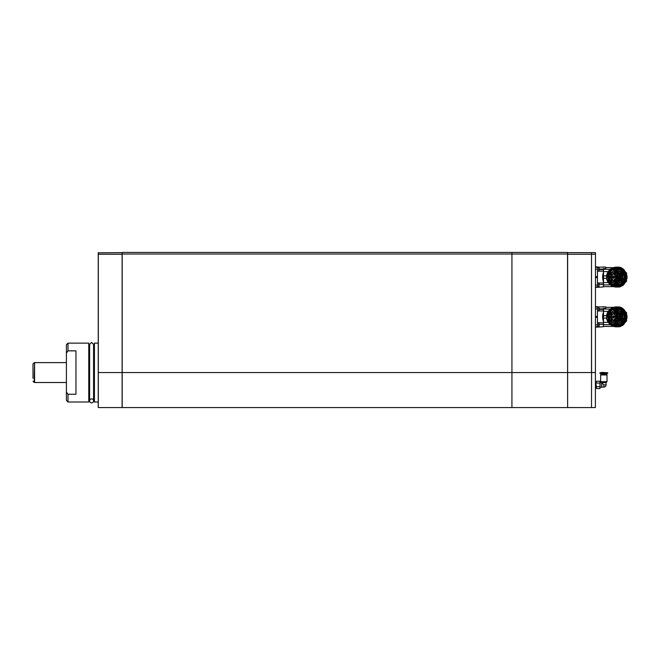 <?xml version="1.0" encoding="UTF-8"?>
<svg xmlns="http://www.w3.org/2000/svg" width="660" height="660" viewBox="0 0 660 660"><rect width="100%" height="100%" fill="white"/><g stroke="black" fill="none" stroke-linecap="round" stroke-linejoin="round"><path stroke-width="0.99" d="M122.182 252.434L122.108 254.026L122.182 252.434L567.551 252.434L567.551 254.026L122.182 254.026L122.182 407.566L511.937 407.566L511.937 252.434L511.937 372.562L122.108 372.562L122.108 254.224L98.315 254.224L98.315 407.566L122.108 407.566L122.108 372.562L98.315 372.562L98.241 407.393L98.241 252.805L122.108 252.632L122.108 254.224M567.633 407.492L567.551 252.434M567.551 407.566L511.937 407.566L511.937 372.562L567.633 372.562L567.633 407.566L591.5 407.566L591.574 372.562L591.5 407.492M595.477 252.706L595.394 407.566L595.477 252.706M591.5 252.706L591.574 372.562L595.477 372.562M591.574 252.632L595.394 252.632M605.814 308.484L603.43 308.393L603.43 326.725L597.465 327.096L597.465 324.159M605.814 308.393L605.814 306.925L597.465 306.925L597.465 308.41M599.131 308.872L603.43 308.872M602.927 306.784L605.814 306.925M603.43 325.57C602.382 327.583 602.382 327.583 603.43 325.57M603.43 324.373L599.131 324.373M598.744 322.798L603.43 322.798M603.43 321.511C602.382 318.425 602.382 315.332 603.43 312.238M603.43 310.951L598.744 310.951M595.477 316.396L597.465 316.396L597.465 308.905L595.477 308.905M599.131 309.375L603.43 309.375M595.477 324.844L597.465 324.844L597.465 317.353L595.477 317.353M605.814 268.711L603.43 268.612L603.43 286.951L597.465 287.314L597.465 277.093L597.465 277.571L595.477 277.571M605.814 268.612L605.814 267.151L597.465 267.151L597.465 271.21L598.719 271.21L598.719 267.25A3.184 3.151 180 0 1 599.131 267.927L598.719 267.226L597.465 267.226L597.465 277.093L597.465 276.614L595.477 276.614M599.131 269.099L603.43 269.099M602.927 267.003L605.814 267.151M603.43 285.788C602.382 287.81 602.382 287.81 603.43 285.788L603.512 285.763M603.43 284.592L599.131 284.592M598.744 283.016L603.43 283.016M603.43 281.729C602.382 278.644 602.382 275.55 603.43 272.456M603.43 271.169L598.744 271.169M599.131 269.593L603.43 269.593M597.465 287.314L595.477 287.306L597.465 287.314M597.465 310.984L598.719 310.984L598.719 307.007L595.477 307.007M598.719 310.893A3.184 3.036 180 0 0 599.131 310.241L598.719 307.007M599.131 308.715L599.131 308.038M595.477 326.733L598.719 326.741L598.719 322.757L597.465 322.757M598.719 326.65A3.184 3.036 180 0 0 599.131 325.999L599.131 323.796M598.719 322.757L599.131 323.499M596.558 381.2L596.269 382.123L596.558 381.2L599.965 381.2L600.245 382.123L599.965 388.55L596.558 388.55L596.269 387.635L596.558 388.55M596.269 384.879L596.269 387.635L596.269 384.879M599.965 381.2L599.965 388.55M601.054 372.71L599.932 373.337L607.728 373.337L606.952 372.718M601.837 387.106L603.826 387.106L603.826 384.879C603.025 384.07 603.025 384.07 603.826 384.879C603.025 384.07 603.025 384.07 603.826 384.879L601.722 382.651L601.837 387.106L600.245 387.263M601.681 387.263L601.681 382.602L606.053 382.651L607.01 381.695L607.01 374.962L600.649 374.962L600.649 381.695L607.01 381.695M600.649 374.962L600.806 374.377L606.854 374.377L607.01 374.962M606.763 374.377L600.889 374.377M600.889 374.171L606.763 374.171M605.814 374.055L606.111 373.337M595.477 387.899L595.477 381.851M595.79 381.851L595.79 387.899M595.873 381.934L595.955 387.899M602.233 372.661L601.656 372.685M607.596 372.727L601.994 372.388L599.932 372.883L607.728 372.883M606.004 372.685L605.418 372.661M599.965 383.039L596.558 383.039M599.965 386.71L596.558 386.71M606.565 315.373L606.721 319.168L607.843 321.948L610.244 324.687L603.512 324.687C603.512 326.989 603.512 326.989 603.512 324.687L603.512 322.361L608.19 322.361L610.368 324.778L613.767 326.461L609.98 324.472M603.512 311.38L603.512 309.061L610.244 309.061L607.843 311.8L608.19 311.38L603.512 311.38L603.512 322.361M608.289 311.124L611.135 308.435M609.832 309.408L610.368 308.962C609.502 309.68 609.502 309.68 610.368 308.962C609.502 309.68 609.502 309.68 610.368 308.962L613.767 307.279L611.028 308.5M603.512 308.484L603.512 309.061M612.571 307.692L615.425 307.213C618.989 306.974 621.893 308.245 624.137 311.017L625.053 312.031M613.61 307.329L605.814 307.329M613.767 326.461L615.161 326.741L613.767 326.461M625.053 321.717L626.299 320.57L626.117 312.873L626.299 320.57L624.137 322.732C621.893 325.504 618.989 326.774 615.425 326.527L614.386 326.37M621.984 325.388L623.997 323.656M624.154 323.466L626.587 320.974L626.587 312.766L621.984 308.36M624.269 323.317L624.83 322.616M624.83 311.124L624.269 310.431M624.97 311.289L623.997 309.507L620.994 307.783M615.161 307.684L615.161 307.007L613.767 307.279M615.161 326.057L615.161 326.741M620.994 325.957L623.997 324.241L624.97 322.459M615.425 326.172L615.425 326.815L618.519 326.791L621.291 325.801M621.291 307.939L618.519 306.958L615.425 306.925L615.425 307.568M623.601 309.119L620.994 307.346M620.804 307.255L616.465 306.925M617.711 306.941L618.519 306.958M614.559 307.098L615.161 307.246L614.386 307.378M619.443 306.925L615.425 306.925M609.609 324.142L610.244 324.687M622.231 325.702L623.188 324.984M620.994 326.403L616.465 326.815M616.39 326.815L619.443 326.815M617.711 326.807L618.519 326.791M626.117 312.873L624.137 311.017C619.138 303.567 606.185 307.923 606.688 316.874C606.185 325.825 619.138 330.173 624.137 322.732M612.463 308.005L611.308 308.608M609.683 309.862L608.833 310.786M607.497 312.997L607.233 313.682M607.34 320.372L607.67 321.123M608.833 322.954L609.683 323.887M611.308 325.132L612.463 325.743M626.992 318.384L626.365 318.384L626.992 318.384L626.992 315.364L626.365 315.364L626.992 315.364L627 318.384M607.843 311.8L606.721 314.581M608.19 322.361L607.843 321.948M606.721 319.168L606.565 318.367M607.555 314.515L607.208 317.014C607.299 313.252 608.998 310.456 612.307 308.649L612.414 308.632A9.149 9.149 0 0 0 607.249 317.023L607.852 317.13A8.555 8.555 0 0 1 615.656 308.352L612.414 308.632L610.302 310.051M621.283 309.136L620.895 309.598A8.555 8.555 0 0 0 617.141 308.352C628.18 308.789 626.596 326.882 615.656 325.397C604.618 324.959 606.202 306.867 617.141 308.352L621.283 309.136A9.149 9.149 0 0 0 620.384 308.632M608.281 319.555A8.555 8.555 0 0 0 615.656 325.397L612.307 325.099L607.753 319.861A9.149 9.149 0 0 0 612.414 325.108L607.753 319.861L608.281 319.555M617.141 325.397A8.555 8.555 0 0 0 622.091 323.26L622.553 323.647L620.384 325.108L622.553 323.647A9.149 9.149 0 0 1 620.384 325.108L617.141 325.397M625.366 318.681L624.533 321.057L623.675 321.37A8.555 8.555 0 0 0 622.784 311.182L623.683 311.338L624.913 313.525L625.507 316.033M624.533 321.057L624.591 321.032C626.15 317.65 625.861 314.416 623.741 311.355L623.683 311.338A9.149 9.149 0 0 1 624.533 321.057M607.563 314.507L608.586 312.106M608.611 312.073L610.261 310.084M624.393 316.874L623.964 319.448C623.552 319.993 624.162 320.149 622.05 322.525L619.435 324.266L616.399 324.868L612.026 323.565L608.998 319.91L608.545 318.376L608.933 314.02C609.592 312.923 608.776 313.475 610.747 311.223C612.265 309.878 613.602 309.161 614.749 309.045L617.488 308.954L620.606 310.068L623.089 312.502L624.08 314.663L624.335 317.807M625.515 316.074L625.375 318.623M617.331 324.811L617.851 324.736M618.618 324.555L619.336 324.308M620.062 323.977L620.771 323.565M621.167 323.293L622.05 322.525M623.502 320.537L623.832 319.82M624.08 319.093L624.261 318.326M624.376 316.387L624.261 315.414M624.08 314.655L623.832 313.929M623.502 313.203L623.089 312.502M622.817 312.097L622.05 311.223M620.062 309.771L619.344 309.441M618.618 309.193L617.851 309.012M617.43 308.946L616.399 308.88M615.367 308.946L614.947 309.012M614.179 309.193L613.453 309.441M612.727 309.771L612.026 310.183M611.63 310.456L610.747 311.223M609.295 313.203L608.965 313.929M608.718 314.655L608.536 315.414M608.47 315.843L608.404 316.874M608.47 317.905L608.536 318.326M608.718 319.093L608.965 319.82M609.295 320.537L609.708 321.247M609.98 321.643L610.747 322.525M612.727 323.977L613.453 324.308M614.179 324.555L614.947 324.736M620.796 321.907L618.478 323.227L618.758 323.713L614.113 323.738L614.419 323.251L611.548 321.469L611.242 321.956C608.611 318.739 608.52 315.447 610.97 312.081L611.3 312.551L614.064 310.613L613.734 310.142L618.238 309.87L617.999 310.382L620.408 311.528L620.647 311.009L623.362 314.902L622.792 314.919L622.916 318.343L623.494 318.318L621.077 322.393L620.796 321.907L619.88 322.583L617.653 318.664L618.585 316.99L623.081 316.816L622.792 314.919M618.478 323.227L619.88 322.583L617.306 318.862L615.095 319.052L612.835 322.525M621.077 322.393L621.926 321.552M622.149 321.272L622.628 320.562M622.916 318.343L623.065 316.421L618.527 316.594L617.496 315.026L619.435 310.918L617.999 310.382M623.362 314.902L622.941 313.78M622.784 313.459L622.331 312.724M620.408 311.528L619.08 310.753L617.149 314.82L614.98 314.771L612.48 311.454L611.3 312.551M618.238 309.87L615.962 309.647M610.97 312.081L610.211 313.112M609.898 313.682L609.625 314.317M609.403 314.993L609.262 315.661M609.205 316.074L609.163 317.072M609.254 318.07L609.337 318.483M609.518 319.135L609.774 319.803M610.087 320.422L610.434 320.974M611.548 321.469L612.785 322.492M616.522 324.109L618.758 323.713M616.448 319.06L615.582 318.904M616.399 319.852L618.024 320.9C618.445 321.552 618.23 322.303 617.38 323.144L615.739 323.309C614.658 322.625 614.312 321.899 614.691 321.115C614.872 320.447 615.442 320.026 616.399 319.852M620.59 317.369L622.231 318.458C622.619 319.267 622.396 320.001 621.571 320.661L619.93 320.826C618.849 320.141 618.494 319.415 618.874 318.632C619.055 317.963 619.633 317.542 620.59 317.369M612.166 311.701L614.666 315.01L615.64 315.249C618.758 313.896 618.915 319.712 615.731 318.533L614.765 318.829L612.455 322.27M618.412 316.132L618.527 316.594M620.416 316.09L618.709 314.82C618.453 313.236 619.187 312.741 620.416 312.51C622.372 312.296 623.04 316.008 620.433 316.09M616.069 310.324C618.024 310.109 618.692 313.822 616.085 313.904L614.353 312.634C614.105 311.05 614.839 310.563 616.069 310.324M614.98 314.771L615.466 314.894L614.98 314.771M616.3 314.688L617.149 314.82M614.765 318.829L616.135 318.648M615.64 315.249L614.666 315.01M616.399 315.76C618.989 316.016 616.151 319.588 615.31 317.113C615.227 316.313 615.59 315.868 616.399 315.76M613.536 315.835C616.39 316.214 612.694 319.993 612.447 316.717L613.536 315.835M610.673 315.917C613.255 316.173 610.426 319.745 609.584 317.27C609.502 316.478 609.865 316.024 610.673 315.917M611.663 313.302C613.214 314.564 612.967 315.216 610.913 315.241C610.261 314.341 610.516 313.69 611.663 313.302M611.869 318.565C613.42 319.836 613.173 320.479 611.127 320.504C610.467 319.605 610.723 318.962 611.869 318.565M616.795 323.392L616.003 323.392L614.691 321.115L615.087 320.43L617.711 320.43L618.106 321.115L616.795 323.392L616.795 322.6M618.874 318.632L619.27 317.947L621.902 317.947L622.297 318.632L620.986 320.909L620.185 320.909L618.874 318.632L619.558 319.027M622.124 314.828L621.728 315.513L619.105 315.513L618.709 314.828L620.02 312.551L620.812 312.551L622.124 314.828L621.448 314.3A1.031 1.031 0 0 1 620.416 315.332A1.031 1.031 0 0 1 619.385 314.3A1.031 1.031 0 0 1 620.416 313.261A1.031 1.031 0 0 1 621.448 314.3M615.664 310.365L616.465 310.365L617.777 312.642L617.38 313.327L614.749 313.327L614.353 312.642L615.664 310.365L615.664 311.157M616.737 315.81L617.149 317.699L615.31 317.113L616.465 316.28M613.874 315.892L614.287 317.774L612.447 317.188L613.874 315.892L612.983 316.717M611.003 315.967L611.424 317.856L609.584 317.27L611.003 315.967L610.12 316.792M611.325 315.48L611.325 313.351L612.752 314.176L611.325 315.48L612.752 314.655M612.958 319.44L611.531 320.743L611.119 318.862L612.958 319.44L611.531 318.623M616.399 322.798L616.003 322.732A1.155 1.155 0 0 0 616.795 322.732L616.423 322.798M615.26 321.453L615.656 320.76A1.155 1.155 0 0 0 615.26 321.453M617.471 321.222L617.537 321.453A1.155 1.155 0 0 0 617.133 320.76L617.455 321.189M618.106 321.115L616.795 322.773M617.57 321.428L617.43 321.643A1.031 1.031 0 0 1 616.399 322.682A1.031 1.031 0 0 1 615.367 321.643A1.031 1.031 0 0 1 616.399 320.611A1.031 1.031 0 0 1 617.43 321.643M617.026 320.826L617.711 320.43M615.087 320.43L617.174 320.735M615.376 321.511L614.691 321.115M616.003 323.392L615.227 321.428M621.736 319.473L620.986 320.909M619.74 320.001L619.41 318.945M620.986 320.248L620.185 320.248A1.155 1.155 0 0 0 620.986 320.248M619.451 318.97L619.847 318.277A1.155 1.155 0 0 0 619.451 318.97M621.662 318.739L621.72 318.97A1.155 1.155 0 0 0 621.324 318.277L621.646 318.706M620.185 320.909L620.185 320.116M622.297 318.632L621.613 319.027M621.217 318.343L621.902 317.947M619.27 317.947L621.365 318.252M620.722 315.447L621.192 315.2L619.361 314.754M621.555 314.49L621.159 315.183A1.155 1.155 0 0 0 621.555 314.49M619.344 314.721L619.278 314.49A1.155 1.155 0 0 0 619.674 315.183L619.105 315.513M620.02 313.211L620.812 313.211A1.155 1.155 0 0 0 620.02 313.211M620.812 312.551L621.588 314.515M620.02 313.343L620.02 312.551M618.709 314.828L620.02 313.17M621.728 315.513L621.043 315.117M616.91 311.272L617.777 312.642M616.366 313.269L614.749 313.327M617.199 312.312L616.803 312.997A1.155 1.155 0 0 0 617.199 312.312M615.326 312.997L614.93 312.312A1.155 1.155 0 0 0 615.326 312.997M616.069 310.959L616.465 311.025A1.155 1.155 0 0 0 615.664 311.025L616.036 310.959M614.353 312.642L615.664 310.984M615.433 312.931L616.696 312.931M617.38 313.327L616.844 313.022M616.465 310.365L617.24 312.328M615.681 316.874L615.722 316.635A0.718 0.718 0 0 0 615.681 316.874L615.722 317.113A0.718 0.718 0 0 1 615.681 316.874M616.531 316.173L616.943 316.404A0.718 0.718 0 0 0 616.531 316.173M616.663 317.542L616.531 317.575A0.718 0.718 0 0 0 616.943 317.336L616.918 317.361M615.31 316.635L615.854 316.635M615.854 317.113L615.31 317.113M616.737 317.938L615.64 317.113L616.465 317.468M616.877 317.229L617.149 317.699M617.149 316.049L616.985 317.411L616.877 316.519M612.818 316.948L612.86 316.717A0.718 0.718 0 0 0 612.818 316.948L612.86 317.188A0.718 0.718 0 0 1 612.818 316.948M614.039 316.445L614.081 316.486A0.718 0.718 0 0 0 613.668 316.247L614.023 316.429M613.8 317.617L613.668 317.658A0.718 0.718 0 0 0 614.081 317.419L613.825 317.608M612.983 317.188L612.447 317.188M613.874 318.013L612.777 317.188L613.602 317.542M614.014 317.303L614.287 317.774M614.287 316.132L614.122 317.493L614.014 316.602M609.956 317.031L609.997 316.792A0.718 0.718 0 0 0 609.956 317.031L609.997 317.27A0.718 0.718 0 0 1 609.956 317.031M610.937 316.363L611.218 316.569A0.718 0.718 0 0 0 610.797 316.33L610.929 316.363M611.218 317.501L611.193 317.518A0.718 0.718 0 0 1 610.797 317.732L611.177 317.534M610.12 317.27L609.584 317.27M611.003 318.095L609.914 317.27L610.739 317.625M611.152 317.386L611.424 317.856M611.424 316.206L611.259 317.567L611.152 316.676M611.399 313.748L611.531 313.714A0.718 0.718 0 0 0 611.119 313.945L611.374 313.756M612.381 314.416L612.34 314.655A0.718 0.718 0 0 0 612.34 314.176L612.381 314.383M611.16 314.919L611.119 314.878A0.718 0.718 0 0 0 611.531 315.117L611.177 314.935M611.325 313.351L612.752 314.176M611.49 313.64L612.422 314.176M611.185 314.061L610.913 313.591M610.913 315.241L611.077 313.879L611.185 314.771M611.606 319.019L611.737 318.978A0.718 0.718 0 0 0 611.325 319.217L611.581 319.027M612.587 319.679L612.546 319.918A0.718 0.718 0 0 0 612.546 319.44L612.587 319.646M611.366 320.191L611.325 320.149A0.718 0.718 0 0 0 611.737 320.389L611.383 320.207M611.391 319.325L611.119 318.862M611.119 320.504L611.284 319.143L611.391 320.034M611.803 320.273L611.531 320.743M612.958 319.918L611.696 320.455L612.414 319.918M620.416 315.488L621.192 315.2M615.64 317.113L616.572 317.65M616.985 317.411L616.985 316.338M612.777 317.188L613.709 317.732M614.122 317.493L614.122 316.412M609.914 317.27L610.846 317.807M611.077 313.879L611.077 314.952M611.284 319.143L611.284 320.215M611.696 320.455L612.629 319.918M615.598 321.643A0.792 0.792 0 0 1 616.795 320.958A0.792 0.792 0 0 1 616.795 322.336A0.792 0.792 0 0 1 615.598 321.643M619.789 319.159A0.792 0.792 0 0 1 620.986 318.475A0.792 0.792 0 0 1 620.986 319.852A0.792 0.792 0 0 1 619.789 319.159M621.621 319.159A1.031 1.031 0 0 1 620.59 320.199A1.031 1.031 0 0 1 619.55 319.159A1.031 1.031 0 0 1 620.59 318.128A1.031 1.031 0 0 1 621.621 319.159M617.1 312.114A1.031 1.031 0 0 1 616.069 313.145A1.031 1.031 0 0 1 615.029 312.114A1.031 1.031 0 0 1 616.069 311.075A1.031 1.031 0 0 1 617.1 312.114M615.805 316.874A0.594 0.594 0 0 1 616.696 316.354A0.594 0.594 0 0 1 616.696 317.386A0.594 0.594 0 0 1 615.805 316.874M613.932 316.948L613.338 317.295L613.338 316.61L613.932 316.948M612.934 316.948A0.594 0.594 0 0 1 613.833 316.437A0.594 0.594 0 0 1 613.833 317.468A0.594 0.594 0 0 1 612.934 316.948M610.673 316.635L610.269 317.031L611.069 317.031M610.071 317.031A0.594 0.594 0 0 1 610.97 316.511A0.594 0.594 0 0 1 610.97 317.551A0.594 0.594 0 0 1 610.071 317.031M611.267 314.416L612.059 314.416M611.069 314.416A0.594 0.594 0 0 1 611.96 313.896A0.594 0.594 0 0 1 611.96 314.927A0.594 0.594 0 0 1 611.069 314.416M611.473 319.679L612.265 319.679M611.275 319.679A0.594 0.594 0 0 1 612.166 319.168A0.594 0.594 0 0 1 612.166 320.199A0.594 0.594 0 0 1 611.275 319.679M617.191 321.643A0.792 0.792 0 0 1 616.003 322.336A0.792 0.792 0 0 1 616.003 320.958A0.792 0.792 0 0 1 617.191 321.643M621.382 319.159A0.792 0.792 0 0 1 620.185 319.852A0.792 0.792 0 0 1 620.185 318.475A0.792 0.792 0 0 1 621.382 319.159M621.208 314.3A0.792 0.792 0 0 1 620.02 314.985A0.792 0.792 0 0 1 620.02 313.607A0.792 0.792 0 0 1 621.208 314.3M616.861 312.114A0.792 0.792 0 0 1 615.664 312.799A0.792 0.792 0 0 1 615.664 311.421A0.792 0.792 0 0 1 616.861 312.114M615.92 316.874A0.478 0.478 0 0 1 616.399 316.396A0.478 0.478 0 0 1 616.877 316.874A0.478 0.478 0 0 1 616.399 317.353A0.478 0.478 0 0 1 615.92 316.874M613.058 316.948A0.478 0.478 0 0 1 613.536 316.478A0.478 0.478 0 0 1 614.014 316.948A0.478 0.478 0 0 1 613.536 317.427A0.478 0.478 0 0 1 613.058 316.948M610.195 317.031A0.478 0.478 0 0 1 610.673 316.552A0.478 0.478 0 0 1 611.143 317.031A0.478 0.478 0 0 1 610.673 317.51A0.478 0.478 0 0 1 610.195 317.031M611.185 314.416A0.478 0.478 0 0 1 611.663 313.937A0.478 0.478 0 0 1 612.142 314.416A0.478 0.478 0 0 1 611.663 314.894A0.478 0.478 0 0 1 611.185 314.416M611.391 319.679A0.478 0.478 0 0 1 611.869 319.201A0.478 0.478 0 0 1 612.348 319.679A0.478 0.478 0 0 1 611.869 320.158A0.478 0.478 0 0 1 611.391 319.679M616.885 321.643L615.904 321.643L616.885 321.643M621.077 319.159L620.095 319.159L621.077 319.159M620.911 314.3L619.921 314.3L620.911 314.3M616.555 312.114L615.574 312.114L616.555 312.114M616.003 316.874L616.597 316.528L616.597 317.221L616.003 316.874M613.14 316.948L613.734 316.61L613.734 317.295L613.14 316.948M606.523 315.678L603.512 315.678M606.523 318.062L603.512 318.062M606.565 275.599L606.721 279.386L607.843 282.166L610.244 284.905L603.512 284.905C603.512 287.207 603.512 287.207 603.512 284.905L603.512 282.587L608.19 282.587L611.044 285.475M603.512 271.606L603.512 269.28L610.244 269.28L607.843 272.019L608.19 271.606L603.512 271.606L603.512 282.587M608.289 271.342L610.368 269.189C609.502 269.899 609.502 269.899 610.368 269.189C609.502 269.899 609.502 269.899 610.368 269.189L609.832 269.626M603.512 268.711L603.512 269.28M605.814 267.548L613.264 267.655M612.298 268.034L610.368 269.189M615.161 267.911L615.161 267.226L614.559 267.325L615.425 267.44C618.989 267.193 621.893 268.463 624.137 271.235L625.053 272.25M613.767 267.506L611.028 268.719M611.028 285.466L613.767 286.688L609.98 284.691M613.767 286.688L615.161 286.96L613.767 286.688M625.053 281.935L626.299 280.789L626.117 273.091L626.299 280.789L624.137 282.95C621.893 285.722 618.989 286.993 615.425 286.753L608.833 283.181M621.984 285.607L623.997 283.874M624.154 283.693L626.587 281.201L626.587 272.992L621.984 268.579M624.269 283.536L624.83 282.843M624.83 271.351L624.269 270.649M624.97 271.507L623.997 269.726L620.994 268.01M615.161 286.283L615.161 286.96M620.994 286.176L623.997 284.46L624.97 282.678M615.425 286.399L615.425 287.042L618.519 287.009L621.291 286.027M621.291 268.166L618.519 267.176L615.425 267.151L615.425 267.795M623.601 269.346L620.994 267.564M620.804 267.473L616.465 267.151M617.711 267.16L618.519 267.176M614.559 267.325L615.161 267.465L614.386 267.597M619.443 267.151L616.39 267.151M609.609 284.361L610.244 284.905M622.231 285.92L623.188 285.211M620.994 286.622L616.465 287.042M616.39 287.042L619.443 287.042M617.711 287.026L618.519 287.009M626.117 273.091L624.137 271.235C619.138 263.794 606.185 268.141 606.688 277.093C606.185 286.044 619.138 290.4 624.137 282.95M612.463 268.224L611.308 268.834M609.683 270.08L608.833 271.012M607.497 273.215L607.233 273.908M607.34 280.591L607.67 281.341M626.992 278.602L626.365 278.602L626.992 278.602L626.992 275.583L626.365 275.583L626.992 275.583L627 278.602M607.843 272.019L606.721 274.799M608.19 282.587L607.843 282.166M606.721 279.386L606.565 278.594M608.586 272.332L607.208 277.233C607.299 273.471 608.998 270.683 612.307 268.867L612.414 268.859A9.149 9.149 0 0 0 607.249 277.241L607.852 277.349A8.555 8.555 0 0 1 615.656 268.57L612.414 268.859L610.302 270.27M621.283 269.354L620.895 269.816A8.555 8.555 0 0 0 617.141 268.57C628.18 269.008 626.596 287.1 615.656 285.615C604.618 285.178 606.202 267.085 617.141 268.57L621.283 269.354A9.149 9.149 0 0 0 620.384 268.859M608.281 279.774A8.555 8.555 0 0 0 615.656 285.615L612.307 285.318L607.753 280.079A9.149 9.149 0 0 0 612.414 285.334L607.753 280.079L608.281 279.774M617.141 285.615A8.555 8.555 0 0 0 622.091 283.478L622.553 283.866L620.384 285.334L622.553 283.866A9.149 9.149 0 0 1 620.384 285.334L617.141 285.615M625.366 278.908L624.533 281.275L623.675 281.589A8.555 8.555 0 0 0 622.784 271.4L623.683 271.565L624.913 273.743L625.507 276.26M624.533 281.275L624.591 281.259C626.15 277.868 625.861 274.642 623.741 271.573L623.683 271.565A9.149 9.149 0 0 1 624.533 281.275M608.611 272.299L610.261 270.311M624.393 277.093L623.964 279.675C623.552 280.219 624.162 280.368 622.05 282.744L619.435 284.493L616.399 285.087L612.026 283.784L608.998 280.129L608.545 278.594L608.933 274.238C609.592 273.141 608.776 273.694 610.747 271.441C612.265 270.105 613.602 269.379 614.749 269.272L617.488 269.173L620.606 270.295L623.089 272.72L624.08 274.882L624.335 278.025M625.515 276.292L625.375 278.85M617.331 285.037L617.851 284.955M618.618 284.774L619.336 284.526M620.062 284.196L620.771 283.784M621.167 283.511L622.05 282.752M623.502 280.764L623.832 280.038M624.08 279.312L624.261 278.553M624.376 276.606L624.261 275.641M624.08 274.873L623.832 274.156M623.502 273.43L623.089 272.72M622.817 272.324L622.05 271.441M620.062 269.989L619.344 269.659M618.618 269.412L617.851 269.23M617.43 269.164L616.399 269.099M615.367 269.164L614.947 269.23M614.179 269.412L613.453 269.659M612.727 269.989L612.026 270.402M611.63 270.674L610.747 271.441M609.295 273.43L608.965 274.147M608.718 274.873L608.536 275.641M608.47 276.061L608.404 277.093M608.47 278.124L608.536 278.553M608.718 279.312L608.965 280.038M609.295 280.764L609.708 281.474M609.98 281.87L610.747 282.744M612.727 284.196L613.453 284.526M614.179 284.774L614.947 284.955M620.796 282.125L618.478 283.445L618.758 283.94L614.113 283.965L614.419 283.478L611.548 281.688L611.242 282.175C608.611 278.957 608.52 275.665 610.97 272.308L611.3 272.778L614.064 270.831L613.734 270.361L618.238 270.088L617.999 270.608L620.408 271.747L620.647 271.235L623.362 275.121L622.792 275.137L622.916 278.561L623.494 278.536L621.077 282.62L620.796 282.125L619.88 282.802L617.653 278.891L618.585 277.208L623.081 277.043L622.792 275.137M618.478 283.445L619.88 282.802L617.306 279.089L615.095 279.271L612.835 282.744M621.077 282.62L621.926 281.771M622.149 281.49L622.628 280.78M622.916 278.561L623.065 276.647L618.527 276.812L617.496 275.245L619.435 271.144L617.999 270.608M623.362 275.121L622.941 273.999M622.784 273.677L622.331 272.951M620.408 271.747L619.08 270.971L617.149 275.038L614.98 274.989L612.48 271.681L611.3 272.778M618.238 270.088L615.962 269.866M610.97 272.308L610.211 273.331M609.898 273.908L609.625 274.535M609.403 275.22L609.262 275.88M609.205 276.292L609.163 277.291M609.518 279.353L609.774 280.022M610.087 280.64L610.434 281.193M611.548 281.688L612.785 282.719M616.522 284.336L618.758 283.94M616.448 279.279L615.582 279.122M616.399 280.079L618.049 281.168C618.428 281.968 618.214 282.703 617.38 283.363L615.739 283.528C614.658 282.851 614.312 282.117 614.691 281.341C614.872 280.665 615.442 280.244 616.399 280.079M620.59 277.596L622.215 278.644C622.628 279.296 622.413 280.038 621.571 280.879L619.93 281.045C618.849 280.368 618.494 279.634 618.874 278.858C619.055 278.182 619.633 277.761 620.59 277.596M612.166 271.92L614.666 275.228L615.64 275.476C618.758 274.114 618.915 279.939 615.731 278.751L614.765 279.048L612.455 282.497M618.412 276.35L618.527 276.812M620.416 276.309L618.709 275.047C618.453 273.454 619.187 272.968 620.416 272.728C622.372 272.514 623.04 276.226 620.433 276.309M616.069 270.542L617.694 271.59C618.016 272.192 617.892 272.861 617.331 273.595L615.483 274.024L614.353 272.861C614.105 271.268 614.839 270.781 616.069 270.542M614.98 274.989L615.466 275.113L614.98 274.989M616.3 274.906L617.149 275.038M614.765 279.048L616.135 278.866M615.64 275.476L614.666 275.228M616.399 275.979C618.989 276.235 616.151 279.807 615.31 277.332C615.227 276.54 615.59 276.086 616.399 275.979M613.536 276.061C616.126 276.317 613.288 279.889 612.447 277.414C612.364 276.614 612.727 276.169 613.536 276.061M610.673 276.136C613.255 276.4 610.426 279.964 609.584 277.497C609.502 276.697 609.865 276.243 610.673 276.136M611.663 273.521C613.214 274.791 612.967 275.435 610.913 275.459C610.261 274.56 610.516 273.916 611.663 273.521M611.869 278.792C613.42 280.054 613.173 280.698 611.127 280.731C610.467 279.823 610.723 279.18 611.869 278.792M616.795 283.61L616.003 283.61L614.691 281.341L615.087 280.649L617.711 280.649L618.106 281.341L616.795 283.61L616.795 282.818M618.874 278.858L619.27 278.165L621.902 278.165L622.297 278.858L620.986 281.127L620.185 281.127L618.874 278.858L619.558 279.254M622.124 275.047L621.728 275.731L619.105 275.731L618.709 275.047L620.02 272.77L620.812 272.77L622.124 275.047L621.448 274.519A1.031 1.031 0 0 1 620.416 275.55A1.031 1.031 0 0 1 619.385 274.519A1.031 1.031 0 0 1 620.416 273.479A1.031 1.031 0 0 1 621.448 274.519M615.664 270.584L616.465 270.584L617.777 272.861L617.38 273.545L614.749 273.545L614.353 272.861L615.664 270.584L615.664 271.375M616.737 276.028L617.149 277.918L615.31 277.332L616.465 276.499M613.874 276.111L614.287 278L612.447 277.414L613.874 276.111L612.983 276.936M611.003 276.193L611.424 278.075L609.584 277.489L611.003 276.193L610.12 277.018M611.325 275.698L610.913 273.809L612.752 274.395L611.325 275.698L612.752 274.873M612.958 279.667L611.531 280.962L611.119 279.081L612.958 279.667L611.531 278.842M616.399 283.024L616.003 282.95A1.155 1.155 0 0 0 616.795 282.95L616.423 283.024M615.376 281.738L615.656 280.978A1.155 1.155 0 0 0 615.26 281.671L614.691 281.341M617.471 281.44L617.537 281.671A1.155 1.155 0 0 0 617.133 280.978L617.455 281.408M618.106 281.341L616.795 282.991M617.026 281.045L617.711 280.649M615.087 280.649L617.174 280.962M616.399 280.673L615.772 281.045M616.003 283.61L615.227 281.647M615.367 282.463L616.003 282.818M619.74 280.228L619.41 279.163M620.986 280.467L620.185 280.467A1.155 1.155 0 0 0 620.986 280.467M619.451 279.188L619.847 278.495A1.155 1.155 0 0 0 619.451 279.188M621.662 278.957L621.72 279.188A1.155 1.155 0 0 0 621.324 278.495L621.646 278.924M620.185 281.127L620.185 280.335M620.986 280.335L620.986 281.127M622.297 278.858L620.986 280.508L621.613 279.254M621.217 278.561L621.902 278.165M619.27 278.165L621.365 278.479M619.261 274.205L620.02 272.77M621.555 274.717L621.159 275.401A1.155 1.155 0 0 0 621.555 274.717M619.344 274.939L619.278 274.717A1.155 1.155 0 0 0 619.674 275.401L619.361 274.981M620.02 273.438L620.812 273.438A1.155 1.155 0 0 0 620.02 273.438M620.812 272.77L621.588 274.733M618.709 275.047L619.393 274.651M619.789 275.335L619.105 275.731M621.728 275.731L619.641 275.426M620.416 275.715L621.043 275.335M616.366 273.488L614.749 273.545M616.877 273.149L616.803 273.215A1.155 1.155 0 0 0 617.199 272.53L616.894 273.133M614.996 272.753L614.93 272.53A1.155 1.155 0 0 0 615.326 273.215L615.005 272.795M616.069 271.177L616.465 271.252A1.155 1.155 0 0 0 615.664 271.252L616.036 271.177M614.353 272.861L615.664 271.21M615.433 273.158L616.696 273.158M617.38 273.545L616.844 273.24M616.465 270.584L617.777 272.861M616.465 271.21L617.24 272.547M615.681 277.093L615.722 276.853A0.718 0.718 0 0 0 615.681 277.093L615.722 277.332A0.718 0.718 0 0 1 615.681 277.093M616.531 276.391L616.943 276.631A0.718 0.718 0 0 0 616.531 276.391M616.943 277.563L616.918 277.579A0.718 0.718 0 0 1 616.531 277.794L616.663 277.761M615.31 276.853L615.854 276.853M615.854 277.332L615.31 277.332M616.737 278.157L615.64 277.332L616.465 277.687M616.877 277.447L617.149 277.918M617.149 276.268L616.985 277.629L616.877 276.738M612.818 277.175L612.86 276.936A0.718 0.718 0 0 0 612.818 277.175L612.86 277.414A0.718 0.718 0 0 1 612.818 277.175M614.039 276.664L614.081 276.705A0.718 0.718 0 0 0 613.668 276.466L614.023 276.647M613.8 277.835L613.668 277.876A0.718 0.718 0 0 0 614.081 277.637L614.056 277.662M612.983 277.414L612.447 277.414M613.874 278.231L612.777 277.414L613.602 277.769M614.014 277.53L614.287 278M614.287 276.35L614.122 277.712L614.014 276.82M609.956 277.25L609.997 277.018A0.718 0.718 0 0 0 609.956 277.25L609.997 277.489A0.718 0.718 0 0 1 609.956 277.25M610.937 276.589L611.218 276.787A0.718 0.718 0 0 0 610.797 276.548L610.929 276.581M611.218 277.72L611.193 277.745A0.718 0.718 0 0 1 610.797 277.959L611.177 277.761M610.12 277.489L609.584 277.489M611.003 278.314L609.914 277.489L610.739 277.843M611.152 277.604L611.424 278.075M611.424 276.433L611.259 277.794L611.152 276.895M611.399 273.966L611.531 273.933A0.718 0.718 0 0 0 611.119 274.172L611.374 273.983M612.381 274.634L612.34 274.873A0.718 0.718 0 0 0 612.34 274.395L612.381 274.601M611.16 275.146L611.119 275.104A0.718 0.718 0 0 0 611.531 275.344L611.177 275.162M611.325 273.578L612.752 274.395M611.49 273.859L612.422 274.395M611.185 274.279L610.913 273.809M610.913 275.459L611.077 274.098L611.185 274.989M611.606 279.238L611.737 279.197A0.718 0.718 0 0 0 611.325 279.436L611.35 279.411M612.587 279.906A0.718 0.718 0 0 1 612.546 280.137L612.587 279.906A0.718 0.718 0 0 0 612.546 279.667L612.587 279.873M611.737 280.607L611.325 280.368A0.718 0.718 0 0 0 611.737 280.607M611.391 279.551L611.119 279.081M611.119 280.723L611.284 279.361L611.391 280.261M611.803 280.492L611.531 280.962M612.958 280.137L611.696 280.682L612.414 280.137M619.385 273.925L619.245 274.733M615.64 277.332L616.572 277.868M616.985 277.629L616.985 276.557M612.777 277.414L613.709 277.951M614.122 277.712L614.122 276.639M609.914 277.489L610.846 278.033M611.259 277.794L611.259 276.713M611.077 274.098L611.077 275.171M611.284 279.361L611.284 280.442M615.598 281.87A0.792 0.792 0 0 1 616.795 281.176A0.792 0.792 0 0 1 616.795 282.554A0.792 0.792 0 0 1 615.598 281.87M617.43 281.87A1.031 1.031 0 0 1 616.399 282.901A1.031 1.031 0 0 1 615.367 281.87A1.031 1.031 0 0 1 616.399 280.83A1.031 1.031 0 0 1 617.43 281.87M619.789 279.386A0.792 0.792 0 0 1 620.986 278.693A0.792 0.792 0 0 1 620.986 280.071A0.792 0.792 0 0 1 619.789 279.386M621.621 279.386A1.031 1.031 0 0 1 620.59 280.417A1.031 1.031 0 0 1 619.55 279.386A1.031 1.031 0 0 1 620.59 278.347A1.031 1.031 0 0 1 621.621 279.386M617.1 272.332A1.031 1.031 0 0 1 616.069 273.364A1.031 1.031 0 0 1 615.029 272.332A1.031 1.031 0 0 1 616.069 271.301A1.031 1.031 0 0 1 617.1 272.332M615.805 277.093A0.594 0.594 0 0 1 616.696 276.581A0.594 0.594 0 0 1 616.696 277.613A0.594 0.594 0 0 1 615.805 277.093M613.932 277.175L613.338 277.522L613.338 276.829L613.932 277.175M612.934 277.175A0.594 0.594 0 0 1 613.833 276.655A0.594 0.594 0 0 1 613.833 277.687A0.594 0.594 0 0 1 612.934 277.175M610.673 276.853L610.269 277.25L611.069 277.25M610.071 277.25A0.594 0.594 0 0 1 610.97 276.738A0.594 0.594 0 0 1 610.97 277.769A0.594 0.594 0 0 1 610.071 277.25M611.267 274.634L612.059 274.634M611.069 274.634A0.594 0.594 0 0 1 611.96 274.123A0.594 0.594 0 0 1 611.96 275.154A0.594 0.594 0 0 1 611.069 274.634M612.265 279.906L611.671 280.244L611.671 279.56L612.265 279.906M611.275 279.906A0.594 0.594 0 0 1 612.166 279.386A0.594 0.594 0 0 1 612.166 280.417A0.594 0.594 0 0 1 611.275 279.906M617.191 281.87A0.792 0.792 0 0 1 616.003 282.554A0.792 0.792 0 0 1 616.003 281.176A0.792 0.792 0 0 1 617.191 281.87M621.382 279.386A0.792 0.792 0 0 1 620.185 280.071A0.792 0.792 0 0 1 620.185 278.693A0.792 0.792 0 0 1 621.382 279.386M621.208 274.519A0.792 0.792 0 0 1 620.02 275.203A0.792 0.792 0 0 1 620.02 273.826A0.792 0.792 0 0 1 621.208 274.519M616.861 272.332A0.792 0.792 0 0 1 615.664 273.017A0.792 0.792 0 0 1 615.664 271.639A0.792 0.792 0 0 1 616.861 272.332M615.92 277.093A0.478 0.478 0 0 1 616.399 276.614A0.478 0.478 0 0 1 616.877 277.093A0.478 0.478 0 0 1 616.399 277.571A0.478 0.478 0 0 1 615.92 277.093M613.058 277.175A0.478 0.478 0 0 1 613.536 276.697A0.478 0.478 0 0 1 614.014 277.175A0.478 0.478 0 0 1 613.536 277.654A0.478 0.478 0 0 1 613.058 277.175M610.195 277.25A0.478 0.478 0 0 1 610.673 276.779A0.478 0.478 0 0 1 611.143 277.25A0.478 0.478 0 0 1 610.673 277.728A0.478 0.478 0 0 1 610.195 277.25M611.185 274.634A0.478 0.478 0 0 1 611.663 274.156A0.478 0.478 0 0 1 612.142 274.634A0.478 0.478 0 0 1 611.663 275.113A0.478 0.478 0 0 1 611.185 274.634M611.391 279.906A0.478 0.478 0 0 1 611.869 279.427A0.478 0.478 0 0 1 612.348 279.906A0.478 0.478 0 0 1 611.869 280.376A0.478 0.478 0 0 1 611.391 279.906M616.885 281.87L615.904 281.87L616.885 281.87M621.077 279.386L620.095 279.386L621.077 279.386M620.911 274.519L619.921 274.519L620.911 274.519M616.555 272.332L615.574 272.332L616.555 272.332M611.473 279.906L612.067 279.56L612.067 280.244L611.473 279.906L611.869 279.502M616.003 277.093L616.597 276.746L616.597 277.439L616.003 277.093M613.14 277.175L613.734 276.829L613.734 277.522L613.14 277.175M606.523 275.905L603.512 275.905M606.523 278.289L603.512 278.289M598.719 271.21L599.131 267.927M595.477 286.96L598.719 286.96L598.719 283A3.184 3.151 180 0 1 599.131 283.676L598.719 282.983L597.465 282.983M598.719 286.96L599.131 283.676M567.633 252.632L591.5 252.632L591.5 372.562L567.633 372.562L567.633 252.632M68.005 394.267L75.958 394.267L75.958 350.864L68.005 350.864L66.412 353.075L66.412 392.048L68.005 394.267L68.005 401.998L88.77 401.998L88.77 343.126L88.927 383.303M66.412 353.075L66.412 344.718L68.005 343.126L68.005 350.864M68.005 401.998L66.412 400.405L66.412 392.048M98.315 252.632L98.241 372.562M98.307 252.64L98.241 254.224M89.603 346.393L89.562 398.739L88.927 399.374L88.927 361.82M94.421 401.998L94.421 343.126L94.421 401.998L98.241 401.998M91.591 402.864A1.988 1.988 0 0 0 93.316 399.886A1.988 1.988 0 0 0 89.875 399.886A1.988 1.988 0 0 0 91.591 402.864M66.412 382.511L34.592 382.511L34.592 362.62L66.412 362.62M33 378.345L33 363.891L33 378.345M595.477 254.224L567.633 254.224M597.465 306.661L595.477 306.661L597.465 306.652M597.465 327.088L595.477 327.088M595.477 267.234L597.465 267.234M597.465 266.879L595.477 266.879L597.465 266.871M595.477 269.123L597.465 269.123M595.477 285.062L597.465 285.062M603.826 384.879L606.053 384.879L606.053 382.651M601.837 374.055L601.837 373.634L605.814 373.634M603.034 373.337L603.034 372.628M604.626 373.337L604.626 372.628M600.064 372.727L600.559 372.727M599.131 270.509A3.184 3.151 180 0 1 598.719 271.186M599.131 286.267A3.184 3.151 180 0 1 598.719 286.943M93.58 398.739L93.621 346.393L94.256 345.749M34.592 362.695L34.196 382.429L33 381.233M595.394 407.566L591.574 407.566M597.465 327.096L595.477 327.096M598.719 310.984L599.131 310.299M598.719 326.741L599.131 326.057M603.826 387.106A2.228 2.228 0 0 0 606.053 384.879M600.245 382.486L601.441 382.486L600.649 381.695M603.512 326.42L613.61 326.42M626.002 316.874C625.177 310.728 621.91 307.527 616.201 307.271C612.183 306.669 605.303 311.809 607.159 319.514C608.157 322.69 610.219 324.844 613.355 325.982C620.647 327.22 624.863 324.184 626.002 316.874M603.512 286.638L613.61 286.638M626.002 277.093C625.911 268.166 615.136 264.668 609.906 270.014C604.098 275.278 607.283 284.774 613.355 286.201C620.647 287.438 624.863 284.402 626.002 277.093M94.421 343.126L98.241 343.126M68.005 343.126L88.77 343.126M93.621 398.739L94.256 399.374M89.562 346.393L88.927 345.749M89.603 400.876L89.603 344.388L91.591 342.4L93.58 344.388L93.58 400.876M34.196 362.695L33 363.891"/></g></svg>
